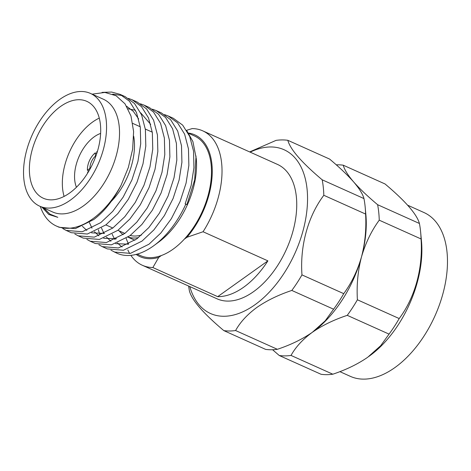 <?xml version="1.0" encoding="UTF-8"?>
<svg xmlns="http://www.w3.org/2000/svg" width="471" height="471" viewBox="0 0 471 471"><rect width="100%" height="100%" fill="white"/><g stroke="black" fill="none" stroke-linecap="round" stroke-linejoin="round"><path stroke-width="0.71" d="M119.139 230.872A53.918 31.445 -65.8 0 0 123.202 234.646M128.083 237.078A53.918 31.445 -65.8 0 0 138.433 237.631M60.5 106.523A53.105 30.974 -65.8 0 0 30.621 156.566A53.105 30.974 -65.8 0 0 43.291 198.226A53.105 30.974 -65.8 0 0 69.59 193.045A53.105 30.974 -65.8 0 0 99.469 143.007A53.105 30.974 -65.8 0 0 86.799 101.342A53.105 30.974 -65.8 0 0 60.5 106.523M39.717 206.186L52.687 212.009A61.825 36.061 -65.8 0 0 83.308 205.974A61.825 36.061 -65.8 0 0 118.091 147.711A61.825 36.061 -65.8 0 0 103.343 99.21L90.373 93.388A61.825 36.061 -65.8 0 0 59.752 99.422A61.825 36.061 -65.8 0 0 24.969 157.679A61.825 36.061 -65.8 0 0 39.717 206.186A61.825 36.061 -65.8 0 0 70.338 200.151A61.825 36.061 -65.8 0 0 105.121 141.889A61.825 36.061 -65.8 0 0 90.373 93.388M110.932 250.178L116.996 253.257A73.105 42.637 -65.8 0 0 153.205 246.121A73.105 42.637 -65.8 0 0 154.029 245.526L158.851 241.976A65.622 38.275 -65.8 0 0 196.272 158.65L192.916 141.63L186.704 130.514M137.202 254.128L140.535 255.623A65.622 38.275 -65.8 0 0 161.365 255.529A65.622 38.275 -65.8 0 0 173.04 249.218A65.622 38.275 -65.8 0 0 184.314 239.162A65.622 38.275 -65.8 0 0 194.299 135.895L188.871 133.458M243.684 287.198A73.682 42.973 -65.8 0 0 267.887 260.863L217.702 296.653A73.682 42.973 -65.8 0 0 243.684 287.198M186.575 130.308L192.209 128.577A73.682 42.973 114.2 0 1 202.724 130.844A73.682 42.973 114.2 0 1 203.054 231.75L267.887 260.863M141.483 235.035A51.81 30.215 114.2 0 1 130.214 235.506A51.81 30.215 -65.8 0 0 141.483 235.035M92.634 218.921A73.105 42.637 -65.8 0 0 121.029 185.391C113.381 200.163 104.326 211.52 93.859 219.474L75.331 228.623L59.175 227.287L56.426 226.056A73.105 42.637 -65.8 0 0 92.634 218.921M92.122 94.171L104.903 92.434L116.119 95.766L125.021 103.838L130.997 116.049L133.605 131.515L132.657 149.095L128.347 167.488L121.029 185.391M114.27 252.032L130.432 253.369L148.966 244.219L160.87 232.986L171.332 218.721L180.075 201.553L186.074 183.148L188.865 165.415L188.459 148.877L184.62 134.135L177.585 122.849L168.153 115.948L173.299 118.262L182.671 125.133L189.713 136.425L193.546 151.162L193.952 167.7L191.161 185.433L185.162 203.837L186.928 204.626L194.7 179.804L196.024 155.995M168.153 115.948L164.567 114.636M154.029 245.526A73.105 42.637 -65.8 0 0 185.798 204.126L185.162 203.837M156.119 110.544L161.259 112.852L170.632 119.728L177.673 131.015L181.506 145.757L181.918 162.295L179.121 180.028L173.122 198.432L164.385 215.6L153.917 229.866L142.012 241.099L123.484 250.248L107.323 248.912L102.236 246.627L118.398 247.964L136.926 238.815L148.83 227.575L159.298 213.316L168.035 196.148L174.035 177.744L176.825 160.01L176.419 143.472L172.586 128.73L165.545 117.444L156.172 110.567L152.533 109.225M144.079 105.139L149.225 107.447L158.597 114.323L165.633 125.61L169.472 140.352L169.878 156.89L167.081 174.623L161.082 193.028L152.345 210.19L141.883 224.455L129.978 235.688L111.444 244.838L95.289 243.507L90.196 241.223L106.358 242.553L124.886 233.404L136.79 222.171L147.258 207.905L155.995 190.743L161.995 172.339L164.791 154.606L164.379 138.068L160.546 123.325L153.511 112.039L144.138 105.163L140.493 103.82M132.039 99.728L137.185 102.042L146.558 108.919L153.599 120.205L157.432 134.947L157.838 151.485L155.047 169.213L149.048 187.623L140.305 204.785L129.843 219.05L117.938 230.284L99.41 239.433L83.249 238.102L78.162 235.818L94.318 237.149L112.852 227.999L124.756 216.766L135.218 202.501L143.961 185.333L149.961 166.928L152.751 149.201L152.345 132.657L148.506 117.921L141.471 106.629L132.098 99.758L128.453 98.415M112.71 94.147L122.489 95.595M120.005 94.324L125.145 96.637L134.518 103.508L141.559 114.8L145.392 129.537L145.804 146.075L143.007 163.808L137.008 182.212L128.271 199.38L117.803 213.646L105.898 224.879L87.371 234.028L71.209 232.692L66.123 230.407L82.284 231.744L100.812 222.595L112.716 211.361L123.178 197.096L131.921 179.928L137.921 161.524L140.711 143.79L140.305 127.252L136.472 112.51L129.431 101.224L120.058 94.353L111.615 92.051L102.066 92.387M98.392 229.783L99.575 234.028M98.892 244.773L102.236 246.627M86.852 239.368L90.196 241.223M74.818 233.963L78.162 235.818M62.778 228.553L66.123 230.407M40.288 206.439A73.105 42.637 -65.8 0 0 56.426 226.056M185.798 204.126L186.928 204.626M203.054 231.75L186.958 237.278A66.776 38.946 -65.8 0 0 212.25 172.439A66.776 38.946 -65.8 0 0 188.606 133.058M186.958 237.278L184.314 239.162M136.131 254.417A66.776 38.946 -65.8 0 0 158.721 257.413L152.863 267.54A73.682 42.973 114.2 0 1 142.354 265.273A73.682 42.973 114.2 0 1 130.867 255.353M129.702 253.516A73.682 42.973 114.2 0 1 127.824 249.913M112.198 234.175A65.622 38.275 -65.8 0 0 115.006 239.527M117.573 242.924A65.622 38.275 -65.8 0 0 122.089 246.945M42.043 207.228L48.778 214.476L57.827 217.319L49.979 214.152L43.715 207.976M217.702 296.653L152.863 267.54M126.169 238.379A65.622 38.275 -65.8 0 0 128.677 244.113M161.365 255.529L158.721 257.413M133.693 136.219A53.105 30.974 114.2 0 1 134.259 140.352A53.105 30.974 114.2 0 1 111.233 201.417M126.652 106.275L133.311 111.35L138.668 118.98M128.077 108.807L135.454 110.255M140.699 112.863L150.708 124.385M104.474 233.369L91.539 232.851M86.829 230.431L82.396 226.315M116.508 238.773L103.579 238.255M98.869 235.836L94.436 231.72M91.992 228.188L89.425 222.565M128.548 244.184L115.613 243.66M110.909 241.24L106.475 237.125M104.032 233.598L101.465 227.97M97.42 151.415A14.619 8.525 -65.8 0 0 96.726 151.809L96.873 153.187M95.854 156.16L95.519 156.007A10.821 6.311 -65.8 0 0 89.943 168.4L90.291 168.559M96.738 153.593L95.195 152.898L95.519 156.007M89.943 168.4L87.4 170.214A14.619 8.525 -65.8 0 1 95.195 152.898M88.966 170.914L87.4 170.214M87.771 172.898A14.619 8.525 -65.8 0 1 87.6 172.092L88.766 171.261M142.354 265.273L217.084 298.832A73.682 42.973 -65.8 0 0 271.908 273.645A73.682 42.973 -65.8 0 0 296.341 196.625A73.682 42.973 -65.8 0 0 277.454 164.403L202.724 130.844M189.795 286.58A89.773 52.363 -65.8 0 0 254.952 304.755A89.773 52.363 -65.8 0 0 307.504 195.571A89.773 52.363 -65.8 0 0 250.166 152.151M249.671 151.927L276.041 140.382A101.312 59.093 -65.8 0 1 287.816 140.305C290.277 149.413 301.734 162.583 322.188 179.81A101.312 59.093 -65.8 0 1 323.812 195.288C308.005 216.324 299.88 245.674 301.964 274.893A101.312 59.093 -65.8 0 1 291.814 290.442C278.479 294.887 266.833 300.545 256.883 307.428C247.316 314.457 240.222 322.158 235.594 330.536A101.312 59.093 -65.8 0 1 223.825 330.613C203.431 313.45 191.974 300.28 189.454 291.107A101.312 59.093 -65.8 0 1 188.635 286.062M368.793 356.476L370.288 355.375A89.802 52.375 -65.8 0 0 421.498 241.346L420.644 232.179A101.312 59.093 114.2 0 1 421.045 238.956C423.129 268.176 415.004 297.525 399.196 318.555A101.312 59.093 114.2 0 1 389.052 334.11L380.645 345.743L367.763 357.224C357.836 364.089 346.191 369.753 332.826 374.204L291.025 355.434C295.653 347.056 302.747 339.35 312.314 332.32A92.104 53.718 -65.8 0 0 313.35 331.566A92.104 53.718 -65.8 0 0 361.493 256.919C357.889 270.743 356.523 285.032 357.395 299.786L399.196 318.555M407.656 205.203L423.965 212.533A89.802 52.375 114.2 0 1 445.389 282.983A89.802 52.375 114.2 0 1 394.863 367.604A89.802 52.375 114.2 0 1 350.389 376.37L339.862 371.643M419.42 223.478C416.959 214.37 405.502 201.199 385.048 183.967L343.247 165.197C344.354 169.525 347.81 175.088 353.609 181.888C359.714 188.789 367.716 196.395 377.618 204.708L419.42 223.478A101.312 59.093 114.2 0 1 420.644 232.179M389.052 334.11L347.251 315.34C333.91 319.78 322.264 325.437 312.314 332.32L325.19 320.845L333.598 309.206A101.312 59.093 114.2 0 0 343.742 293.657C351.578 282.947 357.495 270.701 361.493 256.919C365.49 243.136 371.407 230.89 379.243 220.181L421.045 238.956M272.585 349.735L279.256 355.505L321.057 374.28A101.312 59.093 114.2 0 0 332.826 374.204M279.256 355.505A101.312 59.093 -65.8 0 0 291.025 355.434M343.247 165.197A101.312 59.093 -65.8 0 0 336.27 164.838M379.243 220.181A101.312 59.093 -65.8 0 0 377.618 204.708M347.251 315.34A101.312 59.093 -65.8 0 0 357.395 299.786M343.742 293.657L301.964 274.893M291.814 290.442L333.598 309.206M235.594 330.536L277.378 349.299A101.312 59.093 114.2 0 1 265.603 349.376L223.825 330.613M277.378 349.299C290.742 344.849 302.382 339.191 312.314 332.32M287.816 140.305L329.6 159.068C339.497 167.382 347.498 174.988 353.609 181.888C359.402 188.683 362.858 194.246 363.965 198.574A101.312 59.093 114.2 0 1 365.196 207.281A101.312 59.093 114.2 0 1 365.596 214.052L323.812 195.288M363.965 198.574L322.188 179.81M365.196 207.281L365.873 214.611A92.104 53.718 -65.8 0 1 361.493 256.919C365.096 243.095 366.462 228.806 365.596 214.052M100.623 133.428A33.618 19.605 -65.8 0 0 79.234 156.16A33.618 19.605 -65.8 0 0 76.455 187.246M64.103 196.413A51.81 30.215 114.2 0 1 99.269 118.103M134.93 240.275L127.982 237.149M124.85 233.433L117.897 230.313L124.85 233.433M112.81 228.029L105.863 224.908L112.81 228.029M152.274 132.168L145.327 129.048L152.274 132.168M140.24 126.764L132.734 123.39L140.24 126.764M134.353 141.382L134.259 140.352"/></g></svg>
